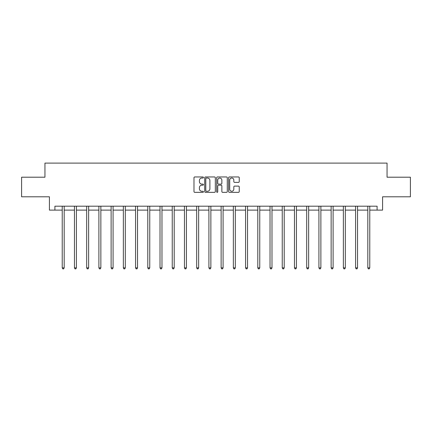 <?xml version="1.0" encoding="UTF-8"?>
<svg xmlns="http://www.w3.org/2000/svg" width="432" height="432" viewBox="0 0 432 432"><rect width="100%" height="100%" fill="white"/><g stroke="black" fill="none" stroke-linecap="round" stroke-linejoin="round"><path stroke-width="0.65" d="M203.461 177.498A0.54 0.54 0 0 0 202.927 176.958L194.751 176.958A0.767 0.767 0 0 0 193.984 177.73L193.984 191.57A0.767 0.767 0 0 0 194.751 192.343L202.927 192.343A0.54 0.54 0 0 0 203.461 191.803A0.54 0.54 0 0 0 202.927 191.263L201.868 191.263A2.462 2.462 0 0 1 199.406 188.806L199.406 187.65A2.462 2.462 0 0 1 201.868 185.188L202.927 185.188A0.54 0.54 0 0 0 203.461 184.648A0.54 0.54 0 0 0 202.927 184.113L201.868 184.113A2.462 2.462 0 0 1 199.406 181.651L199.406 180.495A2.462 2.462 0 0 1 201.868 178.038L202.927 178.038A0.54 0.54 0 0 0 203.461 177.498M238.475 182.38A0.767 0.767 0 0 0 239.247 181.613L239.247 177.73A0.767 0.767 0 0 0 238.475 176.958L229.403 176.958A0.767 0.767 0 0 0 228.631 177.73L228.631 191.57A0.767 0.767 0 0 0 229.403 192.343L238.475 192.343A0.767 0.767 0 0 0 239.247 191.57L239.247 186.878A0.767 0.767 0 0 0 238.475 186.111L234.592 186.111A0.767 0.767 0 0 0 233.825 186.878L233.825 189.205A2.057 2.057 0 0 1 231.768 191.263A2.057 2.057 0 0 1 229.711 189.205L229.711 180.095A2.057 2.057 0 0 1 231.768 178.038A2.057 2.057 0 0 1 233.825 180.095L233.825 181.613A0.767 0.767 0 0 0 234.592 182.38L238.475 182.38M54.902 210.114L54.902 206.199L377.098 206.199L377.098 210.114L382.585 210.114L382.585 196.798L410.4 196.798L410.4 177.206L387.05 177.206L387.05 163.102L44.95 163.102L44.95 177.206L21.6 177.206L21.6 196.798L49.415 196.798L49.415 210.114L62.23 210.114M215.325 177.73A0.767 0.767 0 0 0 214.558 176.958L205.481 176.958A0.767 0.767 0 0 0 204.714 177.73L204.714 191.57A0.767 0.767 0 0 0 205.481 192.343L214.558 192.343A0.767 0.767 0 0 0 215.325 191.57L215.325 177.73M217.442 176.958L226.519 176.958A0.767 0.767 0 0 1 227.286 177.73L227.286 191.57A0.767 0.767 0 0 1 226.519 192.343L222.631 192.343A0.767 0.767 0 0 1 221.864 191.57L221.864 185.96A0.767 0.767 0 0 0 221.098 185.188L218.516 185.188A0.767 0.767 0 0 0 217.75 185.96L217.75 191.803A0.54 0.54 0 0 1 217.21 192.343A0.54 0.54 0 0 1 216.675 191.803L216.675 177.73A0.767 0.767 0 0 1 217.442 176.958M64.184 210.114L74.45 210.114M76.41 210.114L86.675 210.114M88.636 210.114L98.896 210.114M100.856 210.114L111.121 210.114M113.081 210.114L123.347 210.114M125.302 210.114L135.567 210.114M137.527 210.114L147.793 210.114M149.753 210.114L160.013 210.114M161.973 210.114L172.238 210.114M174.199 210.114L184.464 210.114M186.419 210.114L196.684 210.114M198.644 210.114L208.91 210.114M210.87 210.114L221.13 210.114M223.09 210.114L233.356 210.114M235.316 210.114L245.581 210.114M247.536 210.114L257.801 210.114M259.762 210.114L270.027 210.114M271.987 210.114L282.247 210.114M284.207 210.114L294.473 210.114M296.433 210.114L306.698 210.114M308.653 210.114L318.919 210.114M320.879 210.114L331.144 210.114M333.104 210.114L343.364 210.114M345.325 210.114L355.59 210.114M357.55 210.114L367.816 210.114M369.77 210.114L377.098 210.114M206.329 178.038A0.54 0.54 0 0 0 205.789 178.573L205.789 190.728A0.54 0.54 0 0 0 206.329 191.263L207.441 191.263A2.462 2.462 0 0 0 209.903 188.806L209.903 180.495A2.462 2.462 0 0 0 207.441 178.038L206.329 178.038M221.864 180.133A2.057 2.057 0 0 0 219.807 178.076A2.057 2.057 0 0 0 217.75 180.133L217.75 183.341A0.767 0.767 0 0 0 218.516 184.113L221.098 184.113A0.767 0.767 0 0 0 221.864 183.341L221.864 180.133M64.287 206.199L64.244 206.312A0.783 0.783 0 0 0 64.184 206.604L64.184 267.878L62.23 267.878L62.23 206.604A0.783 0.783 0 0 0 62.17 206.312L62.127 206.199M64.184 267.878L63.601 268.898L62.813 268.898L62.23 267.878M76.513 206.199L76.464 206.312A0.783 0.783 0 0 0 76.41 206.604L76.41 267.878L74.45 267.878L74.45 206.604A0.783 0.783 0 0 0 74.396 206.312L74.347 206.199M76.41 267.878L75.821 268.898L75.038 268.898L74.45 267.878M88.738 206.199L88.69 206.312A0.783 0.783 0 0 0 88.636 206.604L88.636 267.878L86.675 267.878L86.675 206.604A0.783 0.783 0 0 0 86.616 206.312L86.573 206.199M88.636 267.878L88.047 268.898L87.264 268.898L86.675 267.878M100.958 206.199L100.915 206.312A0.783 0.783 0 0 0 100.856 206.604L100.856 267.878L98.896 267.878L98.896 206.604A0.783 0.783 0 0 0 98.842 206.312L98.793 206.199M100.856 267.878L100.267 268.898L99.484 268.898L98.896 267.878M113.184 206.199L113.135 206.312A0.783 0.783 0 0 0 113.081 206.604L113.081 267.878L111.121 267.878L111.121 206.604A0.783 0.783 0 0 0 111.067 206.312L111.019 206.199M113.081 267.878L112.493 268.898L111.71 268.898L111.121 267.878M125.404 206.199L125.361 206.312A0.783 0.783 0 0 0 125.302 206.604L125.302 267.878L123.347 267.878L123.347 206.604A0.783 0.783 0 0 0 123.287 206.312L123.244 206.199M125.302 267.878L124.718 268.898L123.93 268.898L123.347 267.878M137.63 206.199L137.581 206.312A0.783 0.783 0 0 0 137.527 206.604L137.527 267.878L135.567 267.878L135.567 206.604A0.783 0.783 0 0 0 135.513 206.312L135.464 206.199M137.527 267.878L136.939 268.898L136.156 268.898L135.567 267.878M149.855 206.199L149.807 206.312A0.783 0.783 0 0 0 149.753 206.604L149.753 267.878L147.793 267.878L147.793 206.604A0.783 0.783 0 0 0 147.733 206.312L147.69 206.199M149.753 267.878L149.164 268.898L148.381 268.898L147.793 267.878M162.076 206.199L162.032 206.312A0.783 0.783 0 0 0 161.973 206.604L161.973 267.878L160.013 267.878L160.013 206.604A0.783 0.783 0 0 0 159.959 206.312L159.91 206.199M161.973 267.878L161.384 268.898L160.601 268.898L160.013 267.878M174.301 206.199L174.253 206.312A0.783 0.783 0 0 0 174.199 206.604L174.199 267.878L172.238 267.878L172.238 206.604A0.783 0.783 0 0 0 172.184 206.312L172.136 206.199M174.199 267.878L173.61 268.898L172.827 268.898L172.238 267.878M186.521 206.199L186.478 206.312A0.783 0.783 0 0 0 186.419 206.604L186.419 267.878L184.464 267.878L184.464 206.604A0.783 0.783 0 0 0 184.405 206.312L184.361 206.199M186.419 267.878L185.836 268.898L185.047 268.898L184.464 267.878M198.747 206.199L198.698 206.312A0.783 0.783 0 0 0 198.644 206.604L198.644 267.878L196.684 267.878L196.684 206.604A0.783 0.783 0 0 0 196.63 206.312L196.582 206.199M198.644 267.878L198.056 268.898L197.273 268.898L196.684 267.878M210.973 206.199L210.924 206.312A0.783 0.783 0 0 0 210.87 206.604L210.87 267.878L208.91 267.878L208.91 206.604A0.783 0.783 0 0 0 208.85 206.312L208.807 206.199M210.87 267.878L210.281 268.898L209.498 268.898L208.91 267.878M223.193 206.199L223.15 206.312A0.783 0.783 0 0 0 223.09 206.604L223.09 267.878L221.13 267.878L221.13 206.604A0.783 0.783 0 0 0 221.076 206.312L221.027 206.199M223.09 267.878L222.502 268.898L221.719 268.898L221.13 267.878M235.418 206.199L235.37 206.312A0.783 0.783 0 0 0 235.316 206.604L235.316 267.878L233.356 267.878L233.356 206.604A0.783 0.783 0 0 0 233.302 206.312L233.253 206.199M235.316 267.878L234.727 268.898L233.944 268.898L233.356 267.878M247.639 206.199L247.595 206.312A0.783 0.783 0 0 0 247.536 206.604L247.536 267.878L245.581 267.878L245.581 206.604A0.783 0.783 0 0 0 245.522 206.312L245.479 206.199M247.536 267.878L246.953 268.898L246.164 268.898L245.581 267.878M259.864 206.199L259.816 206.312A0.783 0.783 0 0 0 259.762 206.604L259.762 267.878L257.801 267.878L257.801 206.604A0.783 0.783 0 0 0 257.747 206.312L257.699 206.199M259.762 267.878L259.173 268.898L258.39 268.898L257.801 267.878M272.09 206.199L272.041 206.312A0.783 0.783 0 0 0 271.987 206.604L271.987 267.878L270.027 267.878L270.027 206.604A0.783 0.783 0 0 0 269.968 206.312L269.924 206.199M271.987 267.878L271.399 268.898L270.616 268.898L270.027 267.878M284.31 206.199L284.267 206.312A0.783 0.783 0 0 0 284.207 206.604L284.207 267.878L282.247 267.878L282.247 206.604A0.783 0.783 0 0 0 282.193 206.312L282.145 206.199M284.207 267.878L283.619 268.898L282.836 268.898L282.247 267.878M296.536 206.199L296.487 206.312A0.783 0.783 0 0 0 296.433 206.604L296.433 267.878L294.473 267.878L294.473 206.604A0.783 0.783 0 0 0 294.419 206.312L294.37 206.199M296.433 267.878L295.844 268.898L295.061 268.898L294.473 267.878M308.756 206.199L308.713 206.312A0.783 0.783 0 0 0 308.653 206.604L308.653 267.878L306.698 267.878L306.698 206.604A0.783 0.783 0 0 0 306.639 206.312L306.596 206.199M308.653 267.878L308.07 268.898L307.282 268.898L306.698 267.878M320.981 206.199L320.933 206.312A0.783 0.783 0 0 0 320.879 206.604L320.879 267.878L318.919 267.878L318.919 206.604A0.783 0.783 0 0 0 318.865 206.312L318.816 206.199M320.879 267.878L320.29 268.898L319.507 268.898L318.919 267.878M333.207 206.199L333.158 206.312A0.783 0.783 0 0 0 333.104 206.604L333.104 267.878L331.144 267.878L331.144 206.604A0.783 0.783 0 0 0 331.085 206.312L331.042 206.199M333.104 267.878L332.516 268.898L331.733 268.898L331.144 267.878M345.427 206.199L345.384 206.312A0.783 0.783 0 0 0 345.325 206.604L345.325 267.878L343.364 267.878L343.364 206.604A0.783 0.783 0 0 0 343.31 206.312L343.262 206.199M345.325 267.878L344.736 268.898L343.953 268.898L343.364 267.878M357.653 206.199L357.604 206.312A0.783 0.783 0 0 0 357.55 206.604L357.55 267.878L355.59 267.878L355.59 206.604A0.783 0.783 0 0 0 355.536 206.312L355.487 206.199M357.55 267.878L356.962 268.898L356.179 268.898L355.59 267.878M369.873 206.199L369.83 206.312A0.783 0.783 0 0 0 369.77 206.604L369.77 267.878L367.816 267.878L367.816 206.604A0.783 0.783 0 0 0 367.756 206.312L367.713 206.199M369.77 267.878L369.187 268.898L368.399 268.898L367.816 267.878"/></g></svg>

